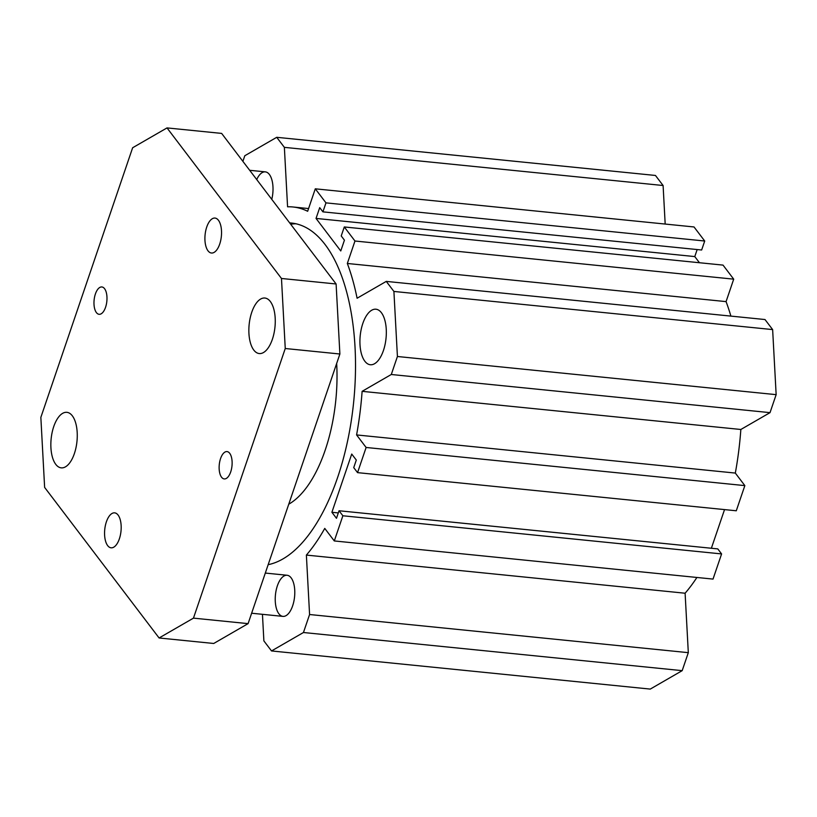 <?xml version="1.0" encoding="UTF-8"?>
<svg xmlns="http://www.w3.org/2000/svg" width="817" height="817" viewBox="0 0 817 817"><rect width="100%" height="100%" fill="white"/><g stroke="black" fill="none" stroke-linecap="round" stroke-linejoin="round"><path stroke-width="1.23" d="M290.689 224.236A171.968 79.933 95.8 0 1 295.887 223.766M289.667 222.898A171.968 79.933 95.8 0 1 291.363 223.031A171.968 79.933 95.8 0 1 354.67 390.148A171.968 79.933 95.8 0 1 268.17 564.67M288.758 504.191A113.686 52.839 -84.2 0 0 336.665 363.463M711.372 548.258L724.536 509.604M334.296 540.946L713.027 579.09L721.595 553.926L717.786 548.901L339.045 510.758L342.864 515.772L334.296 540.946L324.757 528.405A188.094 87.429 95.8 0 1 306.375 555.08L309.582 614.517L303.454 632.511L271.52 650.945L263.881 640.896L262.451 614.323M271.52 650.945L650.261 689.088L682.185 670.655L688.312 652.66L685.106 593.224A188.094 87.429 -84.2 0 0 696.901 577.466M665.181 224.062L663.098 185.51L655.459 175.461L276.728 137.307L284.367 147.356L287.574 206.803A188.094 87.429 95.8 0 1 292.976 206.987A188.094 87.429 95.8 0 1 307.652 211.276L315.291 188.819L325.973 202.871L322.919 211.858L319.713 207.641L316.036 218.425L340.76 250.952L344.437 240.167L341.23 235.95L344.294 226.963L354.976 241.015L347.327 263.472A188.094 87.429 95.8 0 1 357.09 298.236L386.267 281.395L393.906 291.444L397.419 356.498L391.292 374.492L362.115 391.333A188.094 87.429 95.8 0 1 356.58 434.93L366.118 447.471L357.55 472.635L353.73 467.62L356.304 460.063L351.729 454.048L331.896 512.279L336.481 518.305L339.045 510.758M322.919 211.858L701.65 250.002L704.714 241.015L694.031 226.963L315.291 188.819M699.454 262.737L694.777 256.579L697.167 249.553M730.878 316.108A188.094 87.429 -84.2 0 0 726.068 301.616L733.707 279.159L723.025 265.106L344.294 226.963M357.55 472.635L736.28 510.778L744.849 485.615L735.32 473.074A188.094 87.429 -84.2 0 0 740.845 429.487L770.023 412.646L776.15 394.652L772.637 329.588L764.998 319.539L386.267 281.395M256.722 179.566A20.67 9.61 95.8 0 1 265.311 171.866A20.67 9.61 95.8 0 1 271.775 199.368M278.893 613.792A20.67 9.61 95.8 0 1 276.177 590.17A20.67 9.61 95.8 0 1 287.084 575.26A20.67 9.61 95.8 0 1 294.569 596.788A20.67 9.61 95.8 0 1 282.937 616.386A20.67 9.61 95.8 0 1 278.893 613.792M364.862 361.247A27.901 12.97 95.8 0 1 361.206 329.353A27.901 12.97 95.8 0 1 375.922 309.214A27.901 12.97 95.8 0 1 386.032 338.279A27.901 12.97 95.8 0 1 370.326 364.75A27.901 12.97 95.8 0 1 364.862 361.247M242.884 161.357L244.794 155.741L276.728 137.307M744.849 485.615L366.118 447.471M735.32 473.074L356.58 434.93M740.845 429.487L362.115 391.333M770.023 412.646L391.292 374.492M776.15 394.652L397.419 356.498M772.637 329.588L393.906 291.444M726.068 301.616L347.327 263.472M733.707 279.159L354.976 241.015M694.777 256.579L316.036 218.425M704.714 241.015L325.973 202.871M663.098 185.51L284.367 147.356M682.185 670.655L303.454 632.511M688.312 652.66L309.582 614.517M685.106 593.224L306.375 555.08M721.595 553.926L342.864 515.772M338.309 512.933L331.896 512.279M95.405 293.957A13.736 6.383 95.8 0 1 101.859 286.961A13.736 6.383 95.8 0 1 105.556 307.304A13.736 6.383 95.8 0 1 99.102 314.3A13.736 6.383 95.8 0 1 95.405 293.957M220.559 458.582A13.736 6.383 95.8 0 1 227.003 451.587A13.736 6.383 95.8 0 1 230.7 471.92A13.736 6.383 95.8 0 1 224.256 478.925A13.736 6.383 95.8 0 1 220.559 458.582M206.742 227.014A17.566 8.17 95.8 0 1 214.994 218.068A17.566 8.17 95.8 0 1 221.356 236.368A17.566 8.17 95.8 0 1 211.47 253.025A17.566 8.17 95.8 0 1 206.742 227.014M106.394 521.808A17.566 8.17 95.8 0 1 114.635 512.851A17.566 8.17 95.8 0 1 120.998 531.152A17.566 8.17 95.8 0 1 111.112 547.819A17.566 8.17 95.8 0 1 106.394 521.808M167.015 127.912L221.642 133.406L336.104 283.979L339.882 354.006L248.092 623.637L213.717 643.479L159.09 637.975L193.466 618.132L285.256 348.512L281.477 278.474L167.015 127.912L132.64 147.754L40.85 417.375L44.629 487.412L159.09 637.975M74.357 453.639A27.901 12.97 95.8 0 1 61.255 467.855A27.901 12.97 95.8 0 1 51.144 438.79A27.901 12.97 95.8 0 1 66.851 412.33A27.901 12.97 95.8 0 1 74.357 453.639M272.357 339.341A27.901 12.97 95.8 0 1 259.255 353.557A27.901 12.97 95.8 0 1 249.154 324.492A27.901 12.97 95.8 0 1 264.851 298.031A27.901 12.97 95.8 0 1 272.357 339.341M339.882 354.006L285.256 348.512M248.092 623.637L193.466 618.132M336.104 283.979L281.477 278.474M292.976 206.987L308.571 208.56M251.636 613.23L282.937 616.386M265.311 573.064L287.084 575.26M249.685 170.293L265.311 171.866"/></g></svg>
